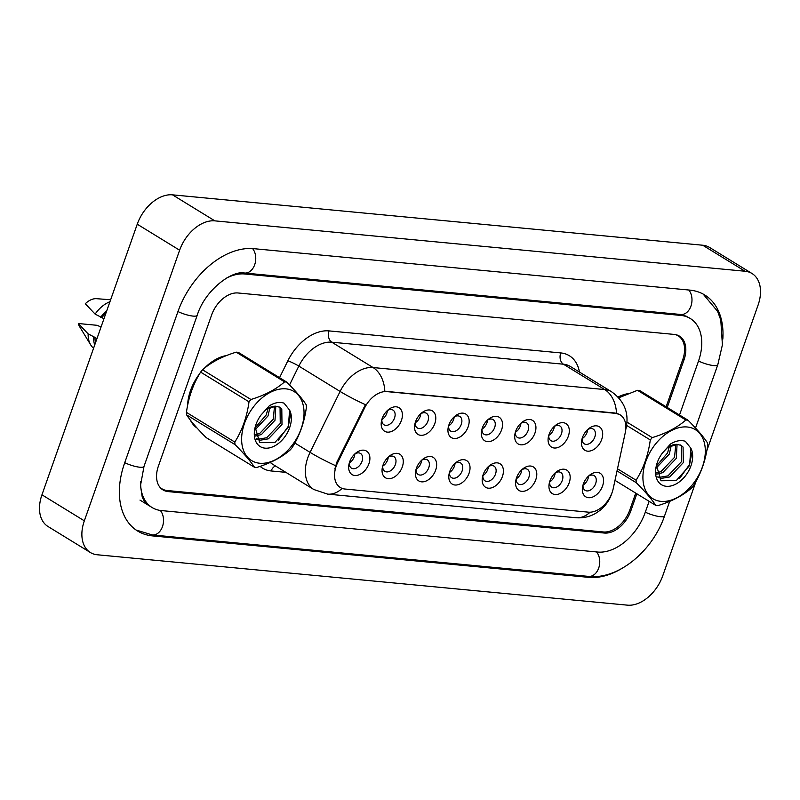 <?xml version="1.0" encoding="UTF-8"?>
<svg xmlns="http://www.w3.org/2000/svg" width="800" height="800" viewBox="0 0 800 800"><rect width="100%" height="100%" fill="white"/><g stroke="black" fill="none" stroke-linecap="round" stroke-linejoin="round"><path stroke-width="1.2" d="M549.05 434.42A13.8 9.14 -58.4 0 1 555.17 425.62A13.8 9.14 -58.4 0 1 566.55 424.03A13.8 9.14 -58.4 0 1 568.33 436.25A13.8 9.14 -58.4 0 1 555.07 448.03A13.8 9.14 -58.4 0 1 548.44 436.58A13.8 9.14 -58.4 0 1 549.05 434.42M548.8 435.18A8.62 5.71 121.6 0 0 550.88 440.65A8.62 5.71 121.6 0 0 561.42 433.88A8.62 5.71 121.6 0 0 559.9 425.96A8.62 5.71 121.6 0 0 554.08 426.58M515.67 431.25A13.8 9.14 -58.4 0 1 521.79 422.45A13.8 9.14 -58.4 0 1 533.17 420.85A13.8 9.14 -58.4 0 1 534.95 433.08A13.8 9.14 -58.4 0 1 521.69 444.85A13.8 9.14 -58.4 0 1 515.06 433.41A13.8 9.14 -58.4 0 1 515.67 431.25M515.42 432.01A8.62 5.71 121.6 0 0 517.5 437.48A8.62 5.71 121.6 0 0 528.04 430.71A8.62 5.71 121.6 0 0 526.52 422.79A8.62 5.71 121.6 0 0 520.7 423.41M482.29 428.07A13.8 9.14 -58.4 0 1 488.41 419.28A13.8 9.14 -58.4 0 1 499.79 417.68A13.8 9.14 -58.4 0 1 501.57 429.91A13.8 9.14 -58.4 0 1 488.31 441.68A13.8 9.14 -58.4 0 1 481.68 430.24A13.8 9.14 -58.4 0 1 482.29 428.07M482.04 428.84A8.62 5.71 121.6 0 0 484.12 434.31A8.62 5.71 121.6 0 0 494.66 427.53A8.62 5.71 121.6 0 0 493.14 419.61A8.62 5.71 121.6 0 0 487.32 420.24M448.91 424.9A13.8 9.14 -58.4 0 1 455.03 416.1A13.8 9.14 -58.4 0 1 466.41 414.51A13.8 9.14 -58.4 0 1 468.19 426.73A13.8 9.14 -58.4 0 1 454.93 438.51A13.8 9.14 -58.4 0 1 448.3 427.06A13.8 9.14 -58.4 0 1 448.91 424.9M448.66 425.66A8.62 5.71 121.6 0 0 450.74 431.14A8.62 5.71 121.6 0 0 461.28 424.36A8.62 5.71 121.6 0 0 459.76 416.44A8.62 5.71 121.6 0 0 453.94 417.07M415.53 421.73A13.8 9.14 -58.4 0 1 421.65 412.93A13.8 9.14 -58.4 0 1 433.03 411.34A13.8 9.14 -58.4 0 1 434.81 423.56A13.8 9.14 -58.4 0 1 421.55 435.34A13.8 9.14 -58.4 0 1 414.92 423.89A13.8 9.14 -58.4 0 1 415.53 421.73M415.28 422.49A8.62 5.71 121.6 0 0 417.36 427.97A8.62 5.71 121.6 0 0 427.9 421.19A8.62 5.71 121.6 0 0 426.38 413.27A8.62 5.71 121.6 0 0 420.56 413.89M382.15 418.56A13.8 9.14 -58.4 0 1 388.27 409.76A13.8 9.14 -58.4 0 1 399.65 408.17A13.8 9.14 -58.4 0 1 401.43 420.39A13.8 9.14 -58.4 0 1 388.17 432.16A13.8 9.14 -58.4 0 1 381.54 420.72A13.8 9.14 -58.4 0 1 382.15 418.56M381.9 419.32A8.62 5.71 121.6 0 0 383.98 424.79A8.62 5.71 121.6 0 0 394.52 418.02A8.62 5.71 121.6 0 0 393 410.1A8.62 5.71 121.6 0 0 387.18 410.72M582.43 437.59A13.8 9.14 -58.4 0 1 588.55 428.79A13.8 9.14 -58.4 0 1 599.93 427.2A13.8 9.14 -58.4 0 1 601.71 439.42A13.8 9.14 -58.4 0 1 588.45 451.2A13.8 9.14 -58.4 0 1 581.82 439.75A13.8 9.14 -58.4 0 1 582.43 437.59M582.18 438.35A8.62 5.71 121.6 0 0 584.26 443.83A8.62 5.71 121.6 0 0 594.8 437.05A8.62 5.71 121.6 0 0 593.28 429.13A8.62 5.71 121.6 0 0 587.46 429.75M549.92 480.95A13.8 9.14 -58.4 0 1 556.03 472.15A13.8 9.14 -58.4 0 1 567.41 470.56A13.8 9.14 -58.4 0 1 569.2 482.78A13.8 9.14 -58.4 0 1 555.94 494.56A13.8 9.14 -58.4 0 1 549.3 483.11A13.8 9.14 -58.4 0 1 549.92 480.95M549.67 481.71A8.62 5.71 121.6 0 0 551.74 487.19A8.62 5.71 121.6 0 0 562.28 480.41A8.62 5.71 121.6 0 0 560.77 472.49A8.62 5.71 121.6 0 0 554.94 473.11M516.54 477.78A13.8 9.14 -58.4 0 1 522.65 468.98A13.8 9.14 -58.4 0 1 534.03 467.39A13.8 9.14 -58.4 0 1 535.82 479.61A13.8 9.14 -58.4 0 1 522.56 491.38A13.8 9.14 -58.4 0 1 515.92 479.94A13.8 9.14 -58.4 0 1 516.54 477.78M516.29 478.54A8.62 5.71 121.6 0 0 518.36 484.01A8.62 5.71 121.6 0 0 528.9 477.24A8.62 5.71 121.6 0 0 527.39 469.32A8.62 5.71 121.6 0 0 521.56 469.94M483.16 474.6A13.8 9.14 -58.4 0 1 489.27 465.81A13.8 9.14 -58.4 0 1 500.65 464.21A13.8 9.14 -58.4 0 1 502.44 476.44A13.8 9.14 -58.4 0 1 489.18 488.21A13.8 9.14 -58.4 0 1 482.54 476.77A13.8 9.14 -58.4 0 1 483.16 474.6M482.91 475.37A8.62 5.71 121.6 0 0 484.98 480.84A8.62 5.71 121.6 0 0 495.52 474.06A8.62 5.71 121.6 0 0 494.01 466.14A8.62 5.71 121.6 0 0 488.18 466.77M449.78 471.43A13.8 9.14 -58.4 0 1 455.89 462.63A13.8 9.14 -58.4 0 1 467.27 461.04A13.8 9.14 -58.4 0 1 469.06 473.26A13.8 9.14 -58.4 0 1 455.8 485.04A13.8 9.14 -58.4 0 1 449.16 473.6A13.8 9.14 -58.4 0 1 449.78 471.43M449.53 472.19A8.62 5.71 121.6 0 0 451.6 477.67A8.62 5.71 121.6 0 0 462.14 470.89A8.62 5.71 121.6 0 0 460.63 462.97A8.62 5.71 121.6 0 0 454.8 463.6M416.4 468.26A13.8 9.14 -58.4 0 1 422.51 459.46A13.8 9.14 -58.4 0 1 433.89 457.87A13.8 9.14 -58.4 0 1 435.68 470.09A13.8 9.14 -58.4 0 1 422.42 481.87A13.8 9.14 -58.4 0 1 415.78 470.42A13.8 9.14 -58.4 0 1 416.4 468.26M416.15 469.02A8.62 5.71 121.6 0 0 418.22 474.5A8.62 5.71 121.6 0 0 428.76 467.72A8.62 5.71 121.6 0 0 427.25 459.8A8.62 5.71 121.6 0 0 421.42 460.42M383.02 465.09A13.8 9.14 -58.4 0 1 389.13 456.29A13.8 9.14 -58.4 0 1 400.51 454.7A13.8 9.14 -58.4 0 1 402.3 466.92A13.8 9.14 -58.4 0 1 389.04 478.7A13.8 9.14 -58.4 0 1 382.4 467.25A13.8 9.14 -58.4 0 1 383.02 465.09M382.77 465.85A8.62 5.71 121.6 0 0 384.84 471.32A8.62 5.71 121.6 0 0 395.38 464.55A8.62 5.71 121.6 0 0 393.87 456.63A8.62 5.71 121.6 0 0 388.04 457.25M349.64 461.91A13.8 9.14 -58.4 0 1 355.75 453.12A13.8 9.14 -58.4 0 1 367.13 451.52A13.8 9.14 -58.4 0 1 368.92 463.75A13.8 9.14 -58.4 0 1 355.66 475.52A13.8 9.14 -58.4 0 1 349.02 464.08A13.8 9.14 -58.4 0 1 349.64 461.91M349.39 462.68A8.62 5.71 121.6 0 0 351.46 468.15A8.62 5.71 121.6 0 0 362 461.38A8.62 5.71 121.6 0 0 360.49 453.45A8.62 5.71 121.6 0 0 354.66 454.08M583.3 484.12A13.8 9.14 -58.4 0 1 589.41 475.32A13.8 9.14 -58.4 0 1 600.79 473.73A13.8 9.14 -58.4 0 1 602.58 485.95A13.8 9.14 -58.4 0 1 589.32 497.73A13.8 9.14 -58.4 0 1 582.68 486.28A13.8 9.14 -58.4 0 1 583.3 484.12M583.05 484.88A8.62 5.71 121.6 0 0 585.12 490.36A8.62 5.71 121.6 0 0 595.66 483.58A8.62 5.71 121.6 0 0 594.15 475.66A8.62 5.71 121.6 0 0 588.32 476.29M554.3 426.45A8.62 5.71 -58.4 0 1 553.71 429.15A8.62 5.71 -58.4 0 1 548.78 435.43M520.92 423.27A8.62 5.71 -58.4 0 1 520.33 425.98A8.62 5.71 -58.4 0 1 515.4 432.26M487.54 420.1A8.62 5.71 -58.4 0 1 486.95 422.8A8.62 5.71 -58.4 0 1 482.02 429.09M454.16 416.93A8.62 5.71 -58.4 0 1 453.57 419.63A8.62 5.71 -58.4 0 1 448.64 425.92M420.78 413.76A8.62 5.71 -58.4 0 1 420.19 416.46A8.62 5.71 -58.4 0 1 415.26 422.75M387.4 410.58A8.62 5.71 -58.4 0 1 386.81 413.29A8.62 5.71 -58.4 0 1 381.88 419.57M587.68 429.62A8.62 5.71 -58.4 0 1 587.09 432.32A8.62 5.71 -58.4 0 1 582.16 438.61M555.16 472.98A8.62 5.71 -58.4 0 1 554.57 475.68A8.62 5.71 -58.4 0 1 549.64 481.97M521.78 469.8A8.62 5.71 -58.4 0 1 521.19 472.51A8.62 5.71 -58.4 0 1 516.26 478.79M488.4 466.63A8.62 5.71 -58.4 0 1 487.81 469.33A8.62 5.71 -58.4 0 1 482.88 475.62M455.02 463.46A8.62 5.71 -58.4 0 1 454.43 466.16A8.62 5.71 -58.4 0 1 449.5 472.45M421.64 460.29A8.62 5.71 -58.4 0 1 421.05 462.99A8.62 5.71 -58.4 0 1 416.12 469.28M388.26 457.12A8.62 5.71 -58.4 0 1 387.67 459.82A8.62 5.71 -58.4 0 1 382.74 466.1M354.88 453.94A8.62 5.71 -58.4 0 1 354.29 456.64A8.62 5.71 -58.4 0 1 349.36 462.93M588.54 476.15A8.62 5.71 -58.4 0 1 587.95 478.85A8.62 5.71 -58.4 0 1 583.02 485.14M613.22 488.61A23.28 15.43 -58.4 0 1 612.16 492.34A23.28 15.43 -58.4 0 1 588.37 512.16L344.95 489.03A23.28 15.43 -58.4 0 1 340.29 487.5A23.28 15.43 -58.4 0 1 337.75 462.43L364.7 407.75A23.28 15.43 -58.4 0 1 386.93 391.62L615.48 413.34A23.28 15.43 -58.4 0 1 620.14 414.86A23.28 15.43 -58.4 0 1 625.29 432.51L613.22 488.61M627.88 393.67A41.39 27.43 121.6 0 0 618.06 397.03A41.39 27.43 121.6 0 1 627.88 393.67M226.59 355.53A41.39 27.43 121.6 0 0 204.32 368.29A41.39 27.43 121.6 0 1 226.59 355.53M199.67 373.68A41.39 27.43 121.6 0 0 190.53 390.52A41.39 27.43 121.6 0 0 187.6 405.52A41.39 27.43 121.6 0 1 190.53 390.52A41.39 27.43 121.6 0 1 199.67 373.68M334.82 469.03L336.96 461.94L365.42 404.67A30.18 3.15 -153.8 0 1 340.1 391.44A34.49 22.86 -58.4 0 1 373.05 367.54A30.18 21.5 -84.6 0 1 384.84 391.26L614.94 413L619.78 414.64M190.38 420.12A41.39 27.43 121.6 0 0 197.07 428.07A41.39 27.43 121.6 0 1 190.38 420.12M159.89 487.19A25.87 17.14 121.6 0 0 161.97 488.82A25.87 17.14 121.6 0 0 167.14 490.52L603.37 531.97A25.87 17.14 121.6 0 0 629.81 509.95L635.74 493.11M666.14 406.79L682.75 359.61A25.87 17.14 121.6 0 0 678.21 335.85A25.87 17.14 121.6 0 0 675.28 334.57M106.03 312.84A25.87 17.14 121.6 0 0 101.93 317.61L103.92 318.83M110.63 299.77L96.62 298.69A17.25 11.43 121.6 0 0 85.29 303.74L95.11 314.1L101.93 317.61M109.96 301.69A27.59 18.28 121.6 0 0 95.11 314.1M106.88 310.43A27.59 18.28 121.6 0 0 100.61 317.48M96.96 338.61L94.96 337.39A25.87 17.14 121.6 0 0 95.55 342.6M101.03 327.03L97.13 325.31L78.32 323.52A17.25 11.43 121.6 0 0 79.53 326.52L90.69 344.87A27.59 18.28 121.6 0 0 93.57 348.22M94.96 337.39L88.14 333.88A27.59 18.28 121.6 0 0 90.69 344.87M88.14 333.88L78.32 323.52M93.64 337.26A27.59 18.28 121.6 0 0 94.7 345.01M667.24 407.47L683.99 359.89A25.87 17.14 121.6 0 0 679.45 336.13A25.87 17.14 121.6 0 0 674.27 334.43L238.05 292.98A25.87 17.14 121.6 0 0 211.61 315L158.39 466.13A25.87 17.14 121.6 0 0 162.93 489.89A25.87 17.14 121.6 0 0 168.1 491.59L604.33 533.04A25.87 17.14 121.6 0 0 630.77 511.02L636.84 493.79M140.63 481.82A46.57 30.86 121.6 0 0 152.1 507.53A46.57 30.86 121.6 0 0 161.42 510.58L597.65 552.04A46.57 30.86 121.6 0 0 645.23 512.4L649.13 501.33M679.52 415.01L698.45 361.26A46.57 30.86 121.6 0 0 690.28 318.49A46.57 30.86 121.6 0 0 680.96 315.44L244.73 273.99A46.57 30.86 121.6 0 0 225.93 278.44M706.81 450.69L758.05 305.19A34.49 22.86 121.6 0 0 752 273.5A34.49 22.86 121.6 0 0 745.1 271.25L214.87 220.86A34.49 22.86 121.6 0 0 179.63 250.22L84.33 520.83A34.49 22.86 121.6 0 0 90.38 552.52A34.49 22.86 121.6 0 0 97.28 554.77L627.51 605.16A34.49 22.86 121.6 0 0 662.75 575.8L696 481.4M752 273.5L709.62 247.48A34.49 22.86 121.6 0 0 702.72 245.23L172.49 194.84A34.49 22.86 121.6 0 0 137.25 224.2L41.95 494.81A34.49 22.86 121.6 0 0 48 526.5L90.38 552.52M722.83 339.1A74.16 49.14 121.6 0 0 704.72 294.98A74.16 49.14 121.6 0 0 689.88 290.12L253.65 248.66A74.16 49.14 121.6 0 0 177.87 311.79L124.65 462.92A74.16 49.14 121.6 0 0 137.66 531.05A74.16 49.14 121.6 0 0 152.5 535.9L588.73 577.36A74.16 49.14 121.6 0 0 621.43 568.7M687.21 426.99A40.53 26.86 121.6 0 0 645.8 461.49A40.53 26.86 121.6 0 0 661.02 501.37A40.53 26.86 121.6 0 0 702.43 466.87A40.53 26.86 121.6 0 0 687.21 426.99M637.48 390.3A46.57 30.86 121.6 0 1 638.55 390.38A46.57 30.86 121.6 0 1 639.61 390.5L688 420.21A46.57 30.86 121.6 0 0 686.94 420.09A46.57 30.86 121.6 0 0 685.86 420.01L637.48 390.3L618.77 397.79M626.99 422.14L652.21 437.63C666.05 433.41 677.26 427.54 685.86 420.01M652.21 437.63A46.57 30.86 121.6 0 0 650.29 439.95L626.61 425.41M617.48 468.79L636.1 480.23C643.51 468.41 648.24 454.98 650.29 439.95M636.1 480.23A46.57 30.86 121.6 0 0 636.32 482.76L617.02 470.91M614.99 480.37L655.79 505.42C651.99 499.53 645.5 491.98 636.32 482.76M655.79 505.42A46.57 30.86 121.6 0 0 656.84 505.55A46.57 30.86 121.6 0 0 657.92 505.62C671.85 501.36 683.07 495.49 691.57 488.01A46.57 30.86 121.6 0 0 693.49 485.68C700.9 473.86 705.63 460.43 707.68 445.4A46.57 30.86 121.6 0 0 707.47 442.88C703.61 436.93 697.12 429.37 688 420.21M656.12 468.19L669.3 454.08L671.23 445.54M656.33 466.07L667.55 453.01L669.35 446.47M656.71 474.18L662.72 472.67L676.29 458.37L677.08 444.33M656.43 472.96L660.98 471.59L674.54 457.3L675.8 444.36M658.02 477.37L661.39 478.37L669.71 476.96L683.28 462.66L683.08 447.06L681.21 445.41L676.91 444.33A19.71 13.06 121.6 0 0 666.85 448.14M657.76 476.88L659.64 477.3L667.97 475.88L681.53 461.59L681.33 445.98L680.3 444.93M656.45 465.3L660.99 480.77L676.29 480.54L689.55 465.57L690.91 448.29L685.32 441.28C680.8 439.82 675.88 440.72 670.56 443.98L662.39 453.06A24.09 15.96 121.6 0 0 656.2 466.36A24.09 15.96 121.6 0 0 675.75 484.15A24.09 15.96 121.6 0 0 690.91 448.29M662.39 453.06L667.39 447.68L676.91 444.33M679.75 478.25L689.61 464.4L691.92 452.4M285.93 388.86A40.53 26.86 121.6 0 0 244.51 423.35A40.53 26.86 121.6 0 0 259.74 463.24A40.53 26.86 121.6 0 0 301.15 428.74A40.53 26.86 121.6 0 0 285.93 388.86M236.2 352.16A46.57 30.86 121.6 0 1 237.27 352.24A46.57 30.86 121.6 0 1 238.33 352.37L286.71 382.08A46.57 30.86 121.6 0 0 285.66 381.95A46.57 30.86 121.6 0 0 284.58 381.87L236.2 352.16C222.36 356.37 211.14 362.25 202.54 369.78A46.57 30.86 121.6 0 0 200.62 372.1C193.24 383.86 188.51 397.29 186.43 412.38A46.57 30.86 121.6 0 0 186.65 414.91C190.45 420.8 196.94 428.35 206.12 437.57L254.5 467.28C250.71 461.4 244.22 453.84 235.03 444.62L186.65 414.91M202.54 369.78L250.93 399.49C264.76 395.28 275.98 389.4 284.58 381.87M250.93 399.49A46.57 30.86 121.6 0 0 249.01 401.81L200.62 372.1M186.43 412.38L234.82 442.09C242.23 430.27 246.96 416.84 249.01 401.81M234.82 442.09A46.57 30.86 121.6 0 0 235.03 444.62M254.5 467.28A46.57 30.86 121.6 0 0 255.56 467.41A46.57 30.86 121.6 0 0 256.64 467.49C270.57 463.23 281.78 457.35 290.29 449.87A46.57 30.86 121.6 0 0 292.21 447.55C299.62 435.72 304.35 422.3 306.4 407.27A46.57 30.86 121.6 0 0 306.18 404.74C302.33 398.79 295.84 391.24 286.71 382.08M254.84 430.06L268.02 415.94L269.94 407.4M255.05 427.93L266.27 414.87L268.07 408.34M255.43 436.04L261.44 434.53L275.01 420.23L275.8 406.19M255.14 434.82L259.69 433.46L273.26 419.16L274.52 406.23M256.74 439.23L260.11 440.23L268.43 438.82L282 424.53L281.79 408.92L279.93 407.27L275.63 406.2A19.71 13.06 121.6 0 0 265.57 410M256.48 438.74L258.36 439.16L266.68 437.75L280.25 423.45L280.05 407.85L279.02 406.8M255.17 427.17L259.71 442.64L275 442.41L288.27 427.43L289.62 410.15L284.03 403.15C279.52 401.69 274.6 402.58 269.27 405.84L261.11 414.92A24.09 15.96 121.6 0 0 254.92 428.23A24.09 15.96 121.6 0 0 274.47 446.01A24.09 15.96 121.6 0 0 289.62 410.15M261.11 414.92L266.11 409.55L275.63 406.2M278.47 440.12L288.33 426.26L290.64 414.27M337.75 462.43L336.96 461.94M364.7 407.75L363.9 407.26M386.93 391.62L386.39 391.28M615.48 413.34L614.94 413M285.89 472.36L271.17 470.96A8.62 6.14 95.4 0 1 275.54 466M271.17 470.96A43.12 28.57 -58.4 0 1 260.1 466.36M270.26 462.44A34.49 22.86 121.6 0 0 272.56 464.17L313.83 489.52A34.49 22.86 -58.4 0 1 307.78 457.83A34.49 22.86 -58.4 0 1 310.08 452.37L340.1 391.44L298.83 366.09L289.54 384.95M342.08 488.38A30.18 21.5 95.4 0 1 327.63 494.12L575.87 517.72A30.18 21.5 -84.6 0 0 590.08 512.21M625.74 429.67L626.29 427.15C629 412.57 624.11 400.79 611.62 391.81A34.49 22.86 -58.4 0 0 604.72 389.56L563.44 364.21L331.77 342.19L373.05 367.54L604.72 389.56A30.18 21.5 95.4 0 1 616.51 413.28M626.29 427.15A30.18 10.61 -167.9 0 1 625.85 428.27M335.56 465.67A30.18 3.15 -153.8 0 1 310.08 452.37L294.85 443.02M279.55 377.67L287.87 360.78A43.12 28.57 -58.4 0 1 329.06 330.9L560.72 352.92A43.12 28.57 -58.4 0 1 579.45 372.06M329.06 330.9A8.62 6.14 95.4 0 0 331.77 342.19A34.49 22.86 121.6 0 0 298.83 366.09A8.62 0.9 26.2 0 0 287.87 360.78M611.62 391.81L570.34 366.47A34.49 22.86 121.6 0 0 563.44 364.21A8.62 6.14 95.4 0 1 560.72 352.92M669.68 501.38L664.58 515.87C652.71 550.82 618.58 579.78 588.58 576.4L152.35 534.95A13.8 9.83 -84.6 0 0 162.61 526.19A13.8 9.83 -84.6 0 0 160.3 510.44M124.72 462.7A13.8 3.19 19.4 0 0 139.79 467.22A13.8 3.19 19.4 0 0 144 466.4L197.22 315.26C205.03 289.87 232.28 270.03 244.58 273.03L680.81 314.49L686.98 316.46M177.95 311.57A13.8 3.19 19.4 0 0 193.01 316.09A13.8 3.19 19.4 0 0 197.22 315.26M252.57 248.58A13.8 9.83 95.4 0 1 254.83 264.31A13.8 9.83 95.4 0 1 244.58 273.03M688.78 290.02A13.8 9.83 95.4 0 1 691.06 305.76A13.8 9.83 95.4 0 1 680.81 314.49M703.13 294.06L717.62 311.38L720.78 320.01L722.41 344.85L717.8 364.74A13.8 3.19 -160.6 0 1 713.6 365.56A13.8 3.19 -160.6 0 1 698.53 361.04M664.58 515.87A13.8 3.19 -160.6 0 1 660.37 516.69A13.8 3.19 -160.6 0 1 645.31 512.18M588.58 576.4A13.8 9.83 -84.6 0 0 598.83 567.67A13.8 9.83 -84.6 0 0 596.55 551.93M41.95 494.81L84.33 520.83M137.25 224.2L179.63 250.22M172.49 194.84L214.87 220.86M702.72 245.23L745.1 271.25M166.14 490.38L168.1 491.59M682.89 359.21L683.99 359.89M629.67 510.35L630.77 511.02M602.44 531.88L604.33 533.04M150.63 534.75L152.5 535.9M586.92 576.25L588.73 577.36M243.05 272.95L244.73 273.99M679.15 314.33L680.96 315.44M575.87 517.72C583.1 518.29 589.74 516.8 595.8 513.26L599.83 510.52C605.34 506.1 609.26 500.6 611.6 494.03L612.11 492.47M313.83 489.52L327.63 494.12M161.97 488.82L160.55 487.95M678.21 335.85L676.65 334.89M717.8 364.74L695.51 428.04M136.12 530.04L152.35 534.95M148.8 505.5C145.62 503.39 143.39 500.35 142.12 496.36L140.49 485.65L144 466.4M139.99 500.1L152.1 507.53"/></g></svg>
